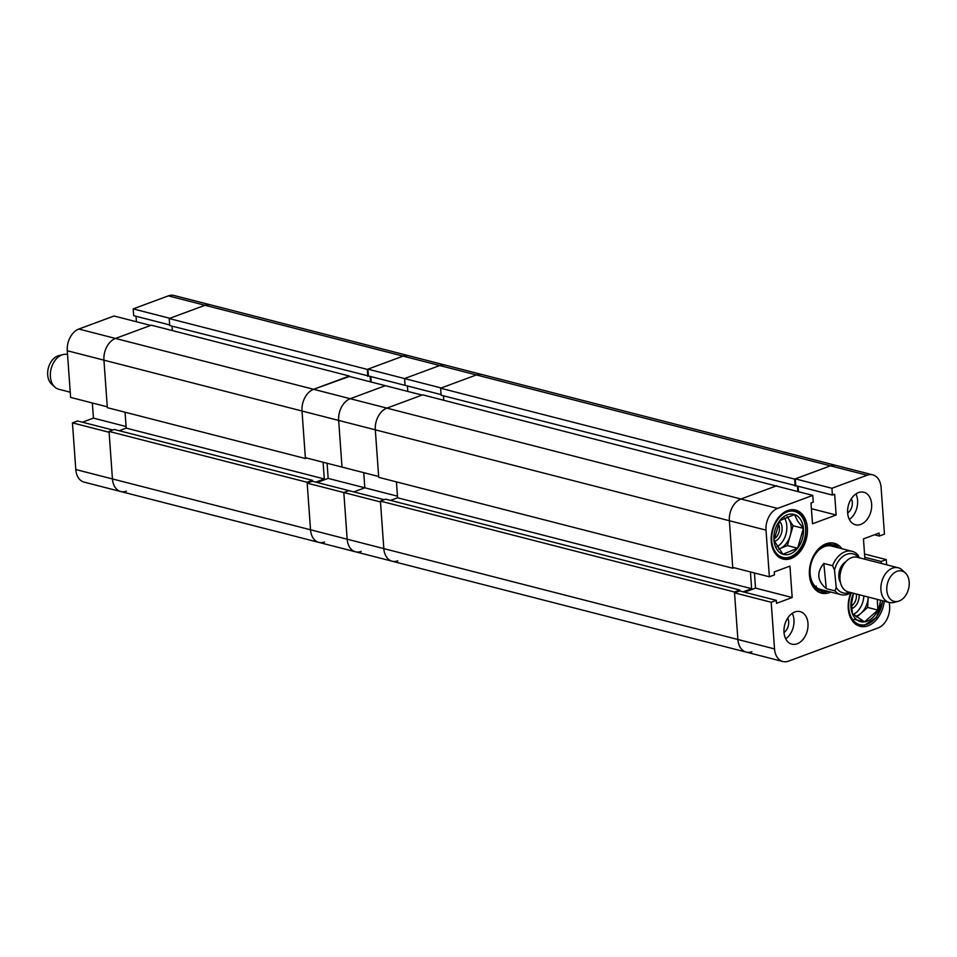 <?xml version="1.0" encoding="UTF-8"?>
<svg xmlns="http://www.w3.org/2000/svg" width="957" height="957" viewBox="0 0 957 957"><rect width="100%" height="100%" fill="white"/><g stroke="black" fill="none" stroke-linecap="round" stroke-linejoin="round"><path stroke-width="1.44" d="M126.444 491.168A17.908 12.441 104.4 0 1 120.773 491.539A17.908 12.441 -75.6 0 1 112.448 478.943A17.908 12.441 104.4 0 0 120.773 491.539L84.12 482.137A17.908 12.441 -75.6 0 1 75.794 469.528L112.448 478.943L109.098 432.277L72.445 422.862L75.794 469.528M72.445 422.862L77.565 420.972L112.83 430.016M82.422 422.216L93.439 418.125L92.351 402.993M67.277 350.74L70.615 397.406L107.268 406.821L103.93 360.155A17.908 12.441 -75.6 0 1 115.498 338.443L150.668 325.416L114.015 316.001L78.845 329.041L115.498 338.443A17.908 12.441 104.4 0 0 103.93 360.155L67.277 350.74A17.908 12.441 -75.6 0 1 78.845 329.041M136.014 316.277L136.408 321.755M133.19 308.896L169.844 318.298L205.001 305.271A17.908 12.441 -75.6 0 1 210.672 304.888A17.908 12.441 104.4 0 0 205.001 305.271L168.348 295.857L133.19 308.896L133.681 315.678L169.664 324.913M168.348 295.857A17.908 12.441 -75.6 0 1 174.018 295.486L408.759 355.741A17.908 12.441 104.4 0 0 403.088 356.124A17.908 12.441 -75.6 0 1 408.759 355.741L445.412 365.155A17.908 12.441 104.4 0 0 439.742 365.526L404.572 378.565L439.742 365.526A17.908 12.441 -75.6 0 1 445.412 365.155L482.065 374.558A17.908 12.441 104.4 0 0 476.395 374.941A17.908 12.441 -75.6 0 1 482.065 374.558L836.119 465.461A17.908 12.441 104.4 0 0 830.449 465.832L795.279 478.871L831.932 488.273L867.102 475.246L830.449 465.832A17.908 12.441 -75.6 0 1 836.119 465.461L872.772 474.863A17.908 12.441 104.4 0 0 867.102 475.246M126.073 426.511L93.439 418.125M169.198 318.537L367.285 369.39L403.088 356.124L205.001 305.271L169.198 318.537L169.7 325.536L368.756 376.029M367.285 369.39L367.787 376.388M370.084 376.376L370.479 381.843M349.389 376.029L151.302 325.177L115.498 338.443L313.585 389.296A17.908 12.441 104.4 0 0 302.005 411.008A17.908 12.441 -75.6 0 1 313.585 389.296L349.413 376.436M777.586 508.418L812.756 495.391L776.103 485.977L740.933 499.016A17.908 12.441 104.4 0 0 729.366 520.728A17.908 12.441 -75.6 0 1 740.933 499.016L777.586 508.418A17.908 12.441 104.4 0 0 766.019 530.13L769.368 576.796L732.715 567.393L729.366 520.728L732.775 568.231L378.721 477.34L375.311 429.825L338.658 420.422A17.908 12.441 -75.6 0 1 350.238 398.71A17.908 12.441 104.4 0 0 338.658 420.422L103.93 360.155L107.34 407.67L305.415 458.523L302.005 411.008L305.355 457.673L342.008 467.088L338.658 420.422L342.008 467.088L378.661 476.49L375.311 429.825A17.908 12.441 -75.6 0 1 386.891 408.125L422.683 394.846L776.773 486.156M305.415 458.523L306.742 458.032M315.762 482.125L324.279 478.967L323.071 462.219M307.185 483.129L343.826 492.532L348.946 490.642L312.293 481.227L307.185 483.129L310.523 529.795A17.908 12.441 104.4 0 0 318.86 542.392A17.908 12.441 -75.6 0 1 310.523 529.795L307.113 482.28L312.389 480.318L312.46 481.275M120.773 491.539L318.86 542.392A17.908 12.441 104.4 0 0 324.531 542.021M384.212 499.698L348.946 490.642L343.826 492.532L347.176 539.198A17.908 12.441 104.4 0 0 355.514 551.806A17.908 12.441 -75.6 0 1 347.176 539.198L383.829 548.612A17.908 12.441 104.4 0 0 392.167 561.221A17.908 12.441 -75.6 0 1 383.829 548.612L380.479 501.947L343.826 492.532L347.176 539.198L112.448 478.943L109.038 431.428L114.314 429.466L312.389 480.318M119.17 430.722L126.192 428.114L125.056 412.216M172.045 326.134L172.368 330.584M109.038 431.428L307.113 482.28M126.192 428.114L324.279 478.967M397.466 496.181L364.82 487.807L363.744 472.662L364.82 487.807L353.803 491.886L364.82 487.807L328.167 478.392L327.091 463.248M318.86 542.392L355.514 551.806A17.908 12.441 104.4 0 0 361.184 551.423M367.919 369.151L404.572 378.565L405.062 385.348L368.409 375.945L367.919 369.151L403.088 356.124L476.395 374.941L441.225 387.98L404.572 378.565L405.062 385.348L441.045 394.595M407.407 385.958L407.802 391.425L407.407 385.958M776.737 485.737L740.933 499.016L386.891 408.125L422.049 395.085L348.743 376.268L313.585 389.296L350.238 398.71L385.396 385.671L350.238 398.71L386.891 408.125A17.908 12.441 104.4 0 0 375.311 429.825L766.019 530.13M370.754 376.544L371.149 382.01M317.15 482.472L328.167 478.392M54.764 387.035L51.534 384.044A15.671 10.886 -75.6 0 1 47.85 376.328A15.671 10.886 -75.6 0 1 58.832 355.633L63.102 354.557A17.908 12.441 104.4 0 0 50.554 378.218A17.908 12.441 104.4 0 0 54.764 387.035A17.908 12.441 104.4 0 0 58.724 389.236L70.244 392.191M67.552 354.521A17.908 12.441 104.4 0 0 63.102 354.557M807.983 623.45A16.783 11.663 104.4 0 0 800.172 611.631A16.783 11.663 104.4 0 0 784.01 632.338A16.783 11.663 104.4 0 0 791.822 644.157A16.783 11.663 104.4 0 0 807.983 623.45M785.709 638.833A16.783 11.663 104.4 0 0 793.951 619.849A16.783 11.663 104.4 0 0 792.252 613.353M871.624 504.052A16.783 11.663 104.4 0 0 863.812 492.233A16.783 11.663 104.4 0 0 847.651 512.94A16.783 11.663 104.4 0 0 855.462 524.759A16.783 11.663 104.4 0 0 871.624 504.052M849.349 519.436A16.783 11.663 104.4 0 0 857.592 500.451A16.783 11.663 104.4 0 0 855.893 493.956M847.663 513.06A9.403 6.532 104.4 0 0 852.316 502.401A9.403 6.532 104.4 0 0 851.335 498.717M784.022 632.457A9.403 6.532 104.4 0 0 788.676 621.799A9.403 6.532 104.4 0 0 787.707 618.126M850.821 592.85A25.289 17.573 104.4 0 0 848.261 608.52A25.289 17.573 104.4 0 0 860.032 626.321A25.289 17.573 104.4 0 0 884.256 601.175M807.373 527.869A25.289 17.573 104.4 0 0 795.602 510.069A25.289 17.573 104.4 0 0 771.246 541.255A25.289 17.573 104.4 0 0 783.017 559.067A25.289 17.573 104.4 0 0 807.373 527.869M841.933 548.708A25.743 17.884 104.4 0 0 834.217 543.265A25.743 17.884 104.4 0 0 826.07 543.803A25.743 17.884 104.4 0 0 809.502 569.403A25.743 17.884 104.4 0 0 821.417 593.125A25.743 17.884 104.4 0 0 829.563 592.586A25.743 17.884 104.4 0 0 830.808 592.072M819.886 592.622A25.743 17.884 104.4 0 0 826.441 591.785A25.743 17.884 104.4 0 0 827.685 591.27M769.368 576.796L774.476 574.906L774.261 571.927L789.932 566.125L792.181 597.515L776.522 603.329L776.306 600.35L771.186 602.252L774.536 648.918A17.908 12.441 104.4 0 0 782.862 661.514A17.908 12.441 104.4 0 0 788.532 661.143L878.048 627.959A17.908 12.441 104.4 0 0 889.615 606.26L889.34 602.479M864.542 554.007L886.266 559.594L886.649 564.809M886.266 559.594L881.158 561.484L881.289 563.434M864.913 559.235L863.453 538.875L879.112 533.061L879.327 536.028L884.447 534.138L881.098 487.472A17.908 12.441 104.4 0 0 872.772 474.863M831.932 488.273L832.423 495.068L834.66 494.243L836.143 515.022L812.493 523.79L810.998 503.011L813.235 502.174L812.756 495.391M798.497 491.731L798.102 486.252M832.423 495.068L795.769 485.654L795.279 478.871M774.536 648.918L737.883 639.503L734.474 591.988L739.749 590.038L385.695 499.147L380.419 501.097L383.829 548.612L737.883 639.503A17.908 12.441 104.4 0 0 746.209 652.112A17.908 12.441 -75.6 0 1 737.883 639.503L734.533 592.838L771.186 602.252M776.306 600.35L739.653 590.947L734.533 592.838M754.439 572.968L755.528 588.112L744.51 592.192M838.811 547.906A25.743 17.884 104.4 0 0 832.638 542.966M864.769 557.285L881.158 561.484M874.471 534.784L879.327 536.028M811.404 508.669L836.143 515.022M755.528 588.112L792.181 597.515M815.256 586.366A22.382 15.551 104.4 0 0 816.237 586.043M810.543 581.198A23.877 16.58 104.4 0 0 826.13 590.864M819.802 592.598A25.743 17.884 104.4 0 0 827.53 591.235M852.101 551.316L831.669 546.076A22.382 15.551 104.4 0 0 810.112 573.674A22.382 15.551 104.4 0 0 820.532 589.44L840.964 594.68A22.382 15.551 -75.6 0 1 835.018 590.9L826.286 588.663C817.194 580.947 816.369 572.537 823.833 563.458L832.566 565.695A22.382 15.551 -75.6 0 1 844.481 551.998A22.382 15.551 -75.6 0 1 852.101 551.316A22.382 15.551 -75.6 0 1 858.046 555.096L859.29 557.787M837.255 547.512A23.877 16.58 104.4 0 0 818.953 548.481M838.655 547.871A25.743 17.884 104.4 0 0 832.554 542.954M440.591 388.207L794.645 479.11L830.449 465.832L476.395 374.941L440.591 388.207L441.093 395.205L796.116 485.749M794.645 479.11L795.147 486.108M797.444 486.084L797.827 491.563M732.775 568.231L734.103 567.74M743.122 591.833L751.628 588.687L750.432 571.939M739.749 590.038L739.821 590.983M355.514 551.806L746.209 652.112A17.908 12.441 104.4 0 0 751.879 651.729M390.552 500.391L397.574 497.784L396.437 481.885M443.438 395.815L443.749 400.253M380.419 501.097L734.474 591.988M397.574 497.784L751.628 588.687M392.167 561.221A17.908 12.441 104.4 0 0 397.837 560.838M794.466 514.567A20.683 14.367 -75.6 0 1 800.519 519.472A20.683 14.367 -75.6 0 1 803.402 528.372A20.683 14.367 -75.6 0 1 797.624 548.217A20.683 14.367 -75.6 0 1 782.898 554.247A20.683 14.367 -75.6 0 1 773.962 540.43A20.683 14.367 -75.6 0 1 779.752 520.596A20.683 14.367 -75.6 0 1 794.466 514.567L797.683 521.146L803.402 528.372L797.624 548.217L782.898 554.247L773.962 540.43L779.752 520.596L794.466 514.567M774.345 541.495A11.305 7.847 104.4 0 0 781.355 533.539A11.305 7.847 104.4 0 0 780.493 522.474A11.305 7.847 104.4 0 0 779.429 521.17M774.069 538.887A9.403 6.532 104.4 0 0 778.161 523.635M778.651 549.127L779.967 548.588A17.908 12.441 104.4 0 0 786.128 543.72A17.908 12.441 104.4 0 0 790.219 535.657A17.908 12.441 104.4 0 0 788.64 518.826A17.908 12.441 104.4 0 0 787.001 516.804M777.024 546.77A17.908 12.441 104.4 0 0 781.761 542.607A17.908 12.441 104.4 0 0 784.393 517.893M778.591 549.055A17.908 12.441 104.4 0 0 779.967 548.588L787.324 545.574L793.114 525.74L787.264 516.708M793.114 525.74L803.402 528.372M787.324 545.574L797.624 548.217M880.452 600.195A20.683 14.367 -75.6 0 1 877.904 610.087A20.683 14.367 -75.6 0 1 864.506 621.906A20.683 14.367 -75.6 0 1 852.304 613.485A20.683 14.367 -75.6 0 1 850.917 603.628A20.683 14.367 -75.6 0 1 853.488 593.268M877.27 599.381L877.904 610.087L864.506 621.906L852.304 613.485L851.646 603.042L853.5 593.244M851.718 608.64A11.305 7.847 104.4 0 0 859.123 596.821A11.305 7.847 104.4 0 0 859.099 594.716M851.586 605.853A9.403 6.532 104.4 0 0 856.431 596.666A9.403 6.532 104.4 0 0 856.3 593.998M856.706 617.062L860.917 613.353A17.908 12.441 104.4 0 0 868.214 597.312L868.226 597.06A17.908 12.441 104.4 0 1 868.214 597.312L867.616 607.444L877.904 610.087M855.642 616.296A17.908 12.441 104.4 0 0 860.917 613.353L867.616 607.444M854.206 619.275L864.506 621.906M853.309 614.418A17.908 12.441 104.4 0 0 863.86 595.936M886.852 590.852A15.671 10.886 104.4 0 0 898.061 601.367A15.671 10.886 104.4 0 0 909.15 581.581A15.671 10.886 104.4 0 0 905.358 572.956A15.671 10.886 104.4 0 0 892.69 574.128A15.671 10.886 104.4 0 0 886.852 590.852M898.061 601.367L893.778 602.443A17.908 12.441 -75.6 0 1 889.268 602.455A17.908 12.441 -75.6 0 1 880.978 590.409A17.908 12.441 -75.6 0 1 898.168 567.764A17.908 12.441 -75.6 0 1 902.116 569.965L905.358 572.956M840.437 582.406A12.979 9.02 -75.6 0 1 838.858 577.238A12.979 9.02 -75.6 0 1 845.713 561.819M889.268 602.455L848.321 591.94A17.908 12.441 -75.6 0 1 840.031 579.894A17.908 12.441 -75.6 0 1 857.221 557.261L898.168 567.764M858.752 557.644A20.145 13.996 104.4 0 0 846.251 554.498A20.145 13.996 104.4 0 0 834.504 570.037L836.203 587.359A20.145 13.996 104.4 0 0 849.852 592.335M832.566 565.695L834.504 570.037M851.12 592.658A22.382 15.551 -75.6 0 1 848.584 593.998A22.382 15.551 -75.6 0 1 840.964 594.68M836.203 587.359L835.018 590.9M823.833 563.458L826.286 588.663M798.7 550.694A24.619 17.106 -75.6 0 1 781.941 558.098A24.619 17.106 -75.6 0 1 776.821 555.359M778.424 518.55A23.722 16.484 104.4 0 0 775.098 551.543A23.722 16.484 104.4 0 0 798.939 550.251A23.722 16.484 104.4 0 0 802.265 517.27A23.722 16.484 104.4 0 0 778.424 518.55M788.389 510.32A24.619 17.106 -75.6 0 1 794.178 510.392L791.535 509.71M851.371 592.73A23.722 16.484 104.4 0 0 864.327 624.897A23.722 16.484 104.4 0 0 882.557 600.733M863.657 625.615A24.619 17.106 -75.6 0 1 858.955 625.352A24.619 17.106 -75.6 0 1 853.835 622.624M746.209 652.112L782.862 661.514M779.285 557.417L781.941 558.098C788.113 559.402 793.808 556.914 799.023 550.646C810.089 537.726 807.206 512.844 794.178 510.392M882.809 600.805L876.349 617.516L863.824 625.627L856.312 624.67"/></g></svg>
